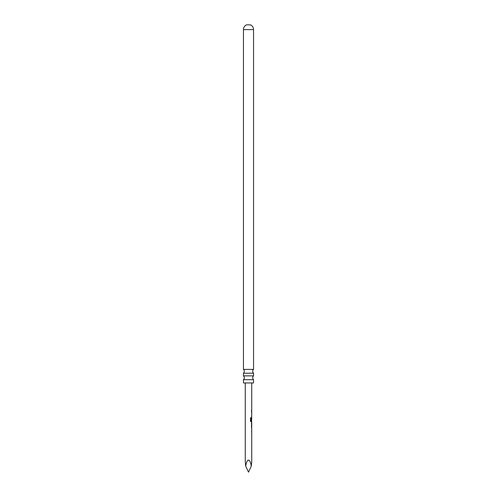 <?xml version="1.0" encoding="UTF-8"?>
<svg xmlns="http://www.w3.org/2000/svg" width="497" height="497" viewBox="0 0 497 497"><rect width="100%" height="100%" fill="white"/><g stroke="black" fill="none" stroke-linecap="round" stroke-linejoin="round"><path stroke-width="0.75" d="M251.687 429.01L251.6 428.221M251.6 432.44L251.47 431.7M251.42 427.221L251.687 422.848M251.302 423.661L251.699 423.661L251.42 426.407M251.6 421.847L251.097 421.928L250.538 421.164L250.538 417.747L251.134 417.747L251.134 420.965L251.699 421.021M251.687 418.337L251.681 417.555M251.681 421.928L251.097 421.928M251.687 413.131L251.6 412.336M251.6 416.554L251.699 415.815M251.42 411.336L251.42 410.522M245.269 382.951L245.269 461.707L245.698 466.118C246.35 462.26 247.282 460.253 248.5 460.085C249.718 460.253 250.65 462.26 251.302 466.118L251.73 461.707L251.73 432.514M253.545 382.951L243.455 382.951L243.455 379.683L253.545 379.683L253.545 382.951M243.455 379.683A2.584 2.584 0 0 0 243.455 375.869L243.455 373.222A2.584 2.584 0 0 0 243.455 369.408L253.545 369.408A2.584 2.584 0 0 0 253.545 373.222L253.545 375.869L243.455 375.869M253.545 379.683A2.584 2.584 0 0 1 253.545 375.869M243.455 373.222L253.545 373.222M253.545 369.408L253.545 29.59A5.169 5.169 0 0 0 250.438 24.85L246.562 24.85A5.169 5.169 0 0 0 243.455 29.59L243.455 369.408M245.698 466.118L248.5 472.15L251.302 466.118M250.457 417.747L251.028 417.747L251.134 420.965M251.569 420.648L251.699 418.281M251.028 420.965L251.569 421.021L251.028 420.965M251.575 423.661L251.693 426.351M253.545 29.59L243.455 29.59M251.73 382.951L251.73 410.522M251.73 411.336L251.73 412.262M251.73 413.094L251.73 415.815M251.73 416.629L251.73 417.555M251.6 417.673L251.6 421.928M251.73 421.928L251.73 422.848M251.73 423.661L251.73 426.383M251.73 427.221L251.73 428.141M251.73 428.973L251.73 431.7M251.6 410.522L251.6 411.336M251.6 412.262L251.6 413.069M251.6 415.815L251.6 416.629M251.6 427.103L251.494 426.407M251.6 422.966L251.6 423.661M251.6 428.141L251.6 428.954M251.6 431.7L251.6 432.514"/></g></svg>
